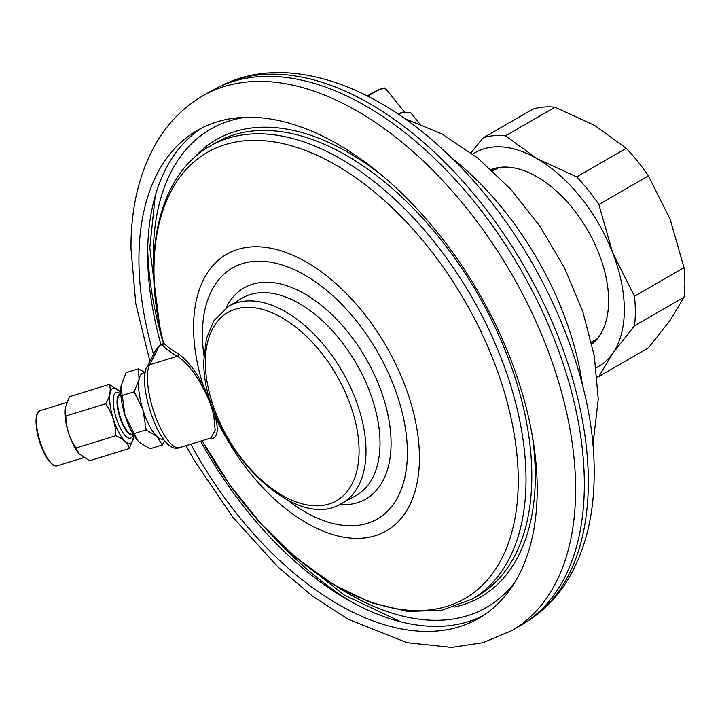 <?xml version="1.0" encoding="UTF-8"?>
<svg xmlns="http://www.w3.org/2000/svg" width="720" height="720" viewBox="0 0 720 720"><rect width="100%" height="100%" fill="white"/><g stroke="black" fill="none" stroke-linecap="round" stroke-linejoin="round"><path stroke-width="1.08" d="M147.051 366.858A4.941 4.464 27.2 0 1 149.607 364.761A45.09 14.202 -107.1 0 0 155.034 415.323A45.09 14.202 -107.1 0 0 179.64 447.606C159.174 456.165 136.629 380.619 147.051 366.858L155.997 349.488L159.408 345.735L163.242 343.305M210.996 437.967L215.19 430.128L213.831 416.529C211.95 406.863 208.062 396.837 202.158 386.451C195.003 372.672 186.75 362.592 177.417 356.211A530.334 154.413 157.1 0 1 162.351 345.168L162.396 343.908M211.122 402.678L203.202 385.605C195.885 371.241 187.65 360.657 178.488 353.844A528.372 153.846 157.1 0 1 163.476 342.846L163.476 342.846A1.971 1.872 -45.3 0 1 162.351 345.168M514.656 582.588A276.066 159.39 60 0 1 337.113 586.719M153.666 268.965A276.066 159.39 60 0 1 153.333 255.582A276.066 159.39 -120 0 1 246.006 117.279M209.052 438.561A528.372 68.616 -19.6 0 0 211.527 438.984A1.971 1.899 98.6 0 0 210.573 438.093M211.527 438.984C217.512 437.481 218.781 430.11 215.334 416.88L212.931 407.997M178.488 353.844A1.971 1.845 -61.1 0 1 177.417 356.211L149.607 364.761L159.408 345.735M160.974 344.718A281.637 162.603 -120 0 1 147.654 254.322A281.637 162.603 60 0 1 201.681 128.034M200.655 441.144A281.637 162.603 -120 0 0 483.183 615.6M190.836 444.168A281.637 162.603 -120 0 0 478.881 618.237A281.637 162.603 -120 0 0 537.21 489.312A281.637 162.603 60 0 0 414.279 205.884A281.637 162.603 60 0 0 197.253 130.437A281.637 162.603 60 0 0 138.924 259.362A281.637 162.603 -120 0 0 153.54 354.267M202.878 95.832L211.599 90.792A308.79 178.281 60 0 1 216.342 88.218A308.79 178.281 60 0 1 452.592 176.76A308.79 178.281 60 0 1 584.343 484.272A308.79 178.281 60 0 1 524.988 622.809A308.79 178.281 60 0 1 520.389 625.626L511.659 630.666A308.79 178.281 -120 0 0 575.613 489.312A308.79 178.281 60 0 0 440.829 178.56A308.79 178.281 60 0 0 202.878 95.832C184.779 106.398 169.956 120.924 158.4 139.401C140.013 169.578 130.869 205.866 130.968 248.274L135.783 303.606L149.895 361.341M597.186 376.974A133.299 76.959 -120 0 0 598.86 376.47L648.396 347.877L670.23 320.22L684 297.225A133.299 76.959 -120 0 0 684 267.651L670.23 219.447L648.396 175.896A133.299 76.959 -120 0 0 626.22 148.302L594.648 125.424L555.021 107.199A133.299 76.959 -120 0 0 532.836 109.179L483.3 137.781L470.961 152.739M598.86 376.47L612.63 353.475A123.426 71.262 -120 0 0 612.63 252.702L598.86 204.498A133.299 76.959 -120 0 0 576.684 176.904L537.048 158.679L505.476 135.801A133.299 76.959 -120 0 0 483.3 137.781M596.133 367.74A123.426 71.262 -120 0 0 612.63 353.475L634.464 325.827A133.299 76.959 60 0 0 634.464 296.253L612.63 252.702A123.426 71.262 -120 0 0 537.048 158.679A123.426 71.262 -120 0 0 472.815 154.152M591.948 344.16A101.205 58.428 -120 0 0 608.616 300.771A101.205 58.428 -120 0 0 567.351 202.086A101.205 58.428 -120 0 0 491.139 169.56M648.396 175.896L598.86 204.498M684 267.651L634.464 296.253M626.22 148.302L576.684 176.904M555.021 107.199L505.476 135.801M684 297.225L634.464 325.827M591.876 343.863A101.205 58.428 -120 0 0 592.614 343.611M491.364 169.767A101.205 58.428 60 0 1 491.958 169.254M398.304 114.219L402.372 112.446L410.877 112.806L419.4 123.408M397.908 113.949A28.881 6.102 -38.8 0 1 402.165 112.491A28.881 6.102 -38.8 0 1 402.264 112.473M120.798 393.912L119.052 392.859A24.012 7.56 -107.1 0 0 116.253 392.301A24.012 7.56 -107.1 0 0 113.553 405.918A24.012 7.56 -107.1 0 0 120.78 429.039A24.012 7.56 72.9 0 0 130.374 438.201A24.012 7.56 72.9 0 0 132.372 436.167L133.227 434.313M133.02 433.962L132.381 434.151A20.736 6.525 72.9 0 1 124.101 426.24A20.736 6.525 -107.1 0 1 117.855 406.278A20.736 6.525 -107.1 0 1 120.195 394.515L120.825 394.317M137.646 440.532A34.56 10.881 -107.1 0 1 137.583 440.451A34.56 10.881 -107.1 0 1 125.154 415.764L124.956 415.161A34.56 10.881 -107.1 0 1 120.951 386.388A34.56 10.881 -107.1 0 1 120.96 386.325L126.072 372.663L138.384 368.874L145.089 372.402M137.583 440.451L139.257 442.188L150.021 448.776L162.333 444.987L157.05 436.554L146.16 429.84L142.974 409.959L134.181 391.788L139.086 379.467L138.384 368.874M124.956 415.161L120.951 386.388M137.7 440.595L125.154 415.764M164.655 440.451L162.333 444.987M133.839 433.629L146.16 429.84M121.869 395.577L134.181 391.788M163.539 439.038L163.314 439.101A34.56 10.881 72.9 0 1 157.05 436.554A34.56 10.881 72.9 0 1 149.517 425.916A34.56 10.881 -107.1 0 1 142.974 409.959A34.56 10.881 -107.1 0 1 139.086 379.467A34.56 10.881 -107.1 0 1 143.001 373.041L145.242 372.348M120.816 394.191A21.141 6.66 72.9 0 0 119.7 394.236A21.141 6.66 72.9 0 0 117.315 406.233A21.141 6.66 72.9 0 0 123.687 426.591A21.141 6.66 72.9 0 0 132.129 434.664A21.141 6.66 72.9 0 0 133.083 434.07M133.884 435.384A28.881 9.09 -107.1 0 1 133.749 436.77A28.881 9.09 -107.1 0 1 118.764 432.297A28.881 9.09 -107.1 0 1 109.674 397.368A28.881 9.09 -107.1 0 1 119.853 391.581A28.881 9.09 -107.1 0 1 120.744 392.652M133.731 436.887L129.429 448.488C128.016 443.277 123.48 439.029 115.812 435.744C115.587 424.107 112.23 413.433 105.741 403.722C110.052 396.333 111.231 389.916 109.278 384.453L119.736 391.455M115.812 435.744L75.942 448.002C69.453 438.291 66.096 427.617 65.871 415.989L65.106 408.195L69.399 396.711L109.278 384.453M105.741 403.722L65.871 415.989M79.092 453.744A28.881 9.09 -107.1 0 1 78.975 453.618A28.881 9.09 -107.1 0 1 73.98 446.067A28.881 9.09 -107.1 0 1 65.079 408.429A28.881 9.09 -107.1 0 1 65.088 408.312M129.429 448.488L89.55 460.746L79.191 453.861L75.942 448.002M163.296 342.567A1.971 1.881 -9.2 0 1 162.09 344.682L159.984 345.339M163.332 342.891A1.971 1.908 15.9 0 1 162.072 344.457L160.722 344.871M202.176 440.676A257.571 148.707 -120 0 0 500.688 560.565A257.571 148.707 -120 0 0 346.86 171.738A257.571 148.707 -120 0 0 163.476 342.846M163.467 343.098L163.287 342.54C140.769 254.871 158.166 175.266 210.168 146.043A261.657 151.065 60 0 1 471.825 297.108A261.657 151.065 60 0 1 471.825 599.247L441.639 610.335L407.592 611.433L371.232 602.757L333.909 584.838L296.973 558.468L261.819 524.718L229.779 484.929L202.131 440.694M471.825 599.247L477.621 595.899A261.657 151.065 -120 0 0 477.621 293.76A261.657 151.065 -120 0 0 215.964 142.695L210.168 146.043M194.49 157.428A264.123 152.496 60 0 1 382.527 175.851M532.188 435.078A264.123 152.496 60 0 1 454.131 607.131M202.158 386.451L203.202 385.605A159.714 92.214 60 0 1 193.572 327.357A159.714 92.214 -120 0 1 306.504 262.152A159.714 92.214 -120 0 1 419.445 457.758A159.714 92.214 60 0 1 341.559 536.76A159.714 92.214 60 0 1 215.334 416.88A1.971 1.179 -13.3 0 0 213.831 416.529M203.994 355.86A144.927 83.673 60 0 1 202.428 334.314A144.927 83.673 -120 0 1 304.902 275.148A144.927 83.673 -120 0 1 407.385 452.646A144.927 83.673 60 0 1 287.037 499.68M339.435 504.585A121.869 70.362 60 0 0 391.077 443.232A121.869 70.362 -120 0 0 322.542 306.27A121.869 70.362 -120 0 0 225.945 308.025M380.007 443.178A113.976 65.799 -120 0 0 329.796 327.996A113.976 65.799 -120 0 0 241.731 298.359L228.132 306.603A113.634 65.61 60 0 1 315.936 336.15A113.634 65.61 60 0 1 365.994 450.99A113.634 65.61 60 0 1 341.757 503.406L355.698 495.756A113.976 65.799 60 0 0 380.007 443.178M359.073 450.954A108.693 62.757 60 0 1 282.213 495.333A108.693 62.757 60 0 1 205.353 362.205A108.693 62.757 60 0 1 282.213 317.835A108.693 62.757 60 0 1 359.073 450.954M147.717 248.391A296.442 171.153 -120 0 0 163.305 343.053M275.877 539.316A296.442 171.153 -120 0 0 351.963 602.154M216.342 88.218L220.626 86.04A308.538 178.137 -120 0 1 456.687 174.51A308.538 178.137 -120 0 1 588.321 481.77A308.538 178.137 60 0 1 529.02 620.19L524.988 622.809M582.471 385.2A229.545 132.534 -120 0 0 450.864 157.239M492.444 170.766A99.729 57.573 60 0 1 496.008 168.066M595.674 340.695A99.729 57.573 60 0 1 591.552 342.432M492.732 171.027L497.457 168.3A98.739 57.006 60 0 1 498.897 167.517M597.6 338.463A98.739 57.006 60 0 1 596.196 339.318L591.471 342.045M367.956 96.291A28.881 6.102 -38.8 0 1 373.734 92.646A28.881 6.102 -38.8 0 1 386.037 89.073L404.622 112.203M386.037 89.073C383.418 89.082 388.584 85.023 373.104 92.376L367.38 95.994A28.143 5.949 -38.8 0 1 373.023 92.448M57.069 465.84A28.881 9.09 -107.1 0 1 45.54 454.815A28.881 9.09 -107.1 0 1 36.837 427.005A28.881 9.09 -107.1 0 1 40.086 410.625C38.223 412.317 36.666 410.58 36 421.317C36.36 432.333 39.348 443.475 44.964 454.734C46.35 457.983 48.951 461.358 52.785 464.841L54.702 465.795L57.069 465.84L83.7 457.65M44.946 454.59A28.143 8.865 -107.1 0 1 37.494 413.523M179.64 447.606L211.113 437.931M155.214 195.912L149.805 247.869L159.84 327.303M289.674 552.195L344.349 595.116L401.157 621.9M228.132 306.603L213.822 320.832L206.388 338.625L203.904 360.189C200.826 436.473 291.753 535.203 341.757 503.406M511.659 630.666L483.012 642.645L451.692 647.406L406.98 642.672L348.03 619.173L312.309 595.98L277.83 566.874L232.551 516.897L193.509 459.126L185.967 445.662M220.626 86.04C284.805 53.046 372.843 82.863 445.806 152.397C532.629 232.92 595.287 367.353 594.171 473.094C594.234 515.214 585.261 551.079 567.261 580.689C557.109 596.979 544.365 610.146 529.02 620.19M592.893 445.086L598.266 399.195L594.288 355.896L582.786 311.553L564.426 267.795L540.072 226.44L510.786 189.306L477.711 158.004L441.9 133.911L404.208 118.278M66.627 402.462L40.086 410.625"/></g></svg>
